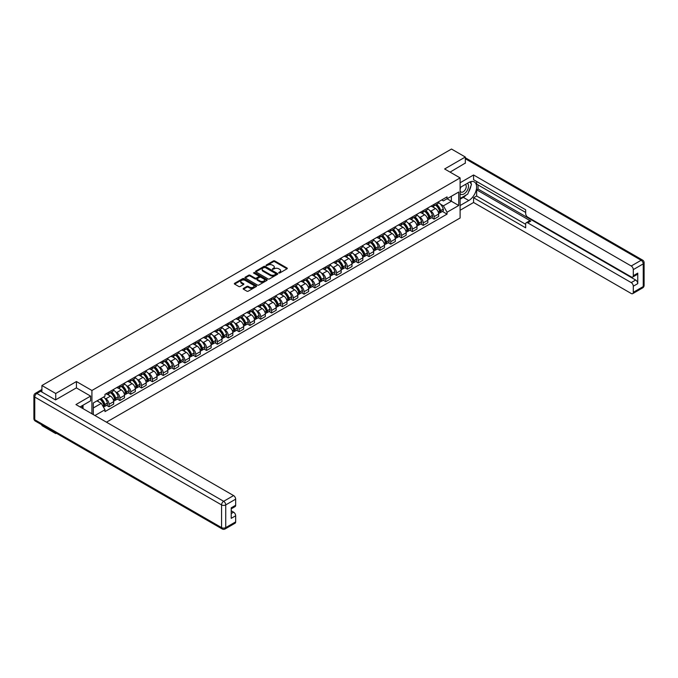 <?xml version="1.0" encoding="UTF-8"?>
<svg xmlns="http://www.w3.org/2000/svg" width="678" height="678" viewBox="0 0 678 678"><rect width="100%" height="100%" fill="white"/><g stroke="black" fill="none" stroke-linecap="round" stroke-linejoin="round"><path stroke-width="1.02" d="M278.811 272.988L279.768 272.988L287.006 268.802A0.966 0.559 0 0 0 287.006 268.013L274.734 260.928A0.966 0.559 0 0 0 273.378 260.928L266.132 265.115L266.132 265.666L268.022 265.123A3.085 1.78 0 0 1 272.387 265.123L273.412 265.717A3.085 1.78 0 0 1 274.31 266.971A3.085 1.78 0 0 1 273.412 268.234L272.471 269.327L274.361 268.785A3.085 1.78 0 0 1 278.726 268.785L279.751 269.378A3.085 1.78 0 0 1 280.65 270.632A3.085 1.78 0 0 1 279.751 271.895L278.811 272.988L278.811 272.437M243.453 288.404A0.966 0.559 0 0 0 243.453 289.192L246.894 291.176A0.966 0.559 0 0 0 248.258 291.176L256.301 286.531A0.966 0.559 0 0 0 256.301 285.743L244.029 278.658A0.966 0.559 0 0 0 242.665 278.658L234.622 283.302A0.966 0.559 0 0 0 234.622 284.09L238.783 286.489A0.966 0.559 0 0 0 240.148 286.489L243.588 284.506A0.966 0.559 0 0 0 243.588 283.718L241.529 282.531A2.576 1.492 0 0 1 240.766 281.472A2.576 1.492 0 0 1 242.36 280.099A2.576 1.492 0 0 1 245.173 280.421L253.25 285.082A2.576 1.492 0 0 1 254.004 286.141A2.576 1.492 0 0 1 252.411 287.514A2.576 1.492 0 0 1 249.606 287.192L248.258 286.413A0.966 0.559 0 0 0 246.894 286.413L243.453 288.404L243.453 289.192L246.894 287.218L246.894 286.413M91.92 390.486L76.428 381.545L55.732 393.494L41.917 385.519L451.497 149.041L465.32 157.025L444.624 168.975L460.108 177.907L91.92 390.486L91.92 413.783M268.09 278.938A0.966 0.559 0 0 0 269.454 278.938L277.497 274.293A0.966 0.559 0 0 0 277.497 273.505L265.225 266.42A0.966 0.559 0 0 0 263.869 266.42L255.826 271.064A0.966 0.559 0 0 0 255.826 271.853L268.09 278.938M253.742 273.132L254.428 273.226L254.428 272.42L266.903 279.624A0.966 0.559 0 0 1 266.903 280.412L258.852 285.057A0.966 0.559 0 0 1 257.496 285.057L245.224 277.972L248.665 275.997L248.665 275.2L245.224 277.183A0.966 0.559 0 0 0 245.224 277.972L245.224 277.183M248.665 275.997A0.966 0.559 0 0 1 250.029 275.997L250.029 275.2A0.966 0.559 0 0 0 248.665 275.2M250.029 275.2L255.004 278.073A0.966 0.559 0 0 0 256.369 278.073L258.649 276.751A0.966 0.559 0 0 0 258.649 275.963L253.47 272.971L254.428 272.42M55.732 432.861L55.732 433.589L41.917 425.606L41.917 424.886M106.463 422.182L460.108 218.002L460.108 177.907M55.732 433.589L56.367 433.225M55.732 393.494L55.732 399.791M41.917 385.519L41.917 392.054M39.053 391.189A1.966 1.136 -120 0 0 38.782 391.274A1.966 1.136 -120 0 0 38.57 391.46M465.32 163.313L465.32 157.025M434.073 204.375A4.517 2.61 60 0 1 433.132 206.4L437.717 203.756A4.517 2.61 -120 0 0 438.649 201.73M429.716 210.485L430.877 211.146A4.517 2.61 60 0 1 434.073 216.68L438.649 214.036A4.517 2.61 -120 0 0 435.462 208.502L432.174 206.612M438.649 214.036L438.649 216.485L434.073 219.13L431.581 217.689M433.132 206.4A4.517 2.61 60 0 1 430.911 206.197M434.073 216.68L434.073 219.13M423.233 210.629A4.517 2.61 60 0 1 422.301 212.655L426.886 210.011A4.517 2.61 -120 0 0 427.818 207.985M420.75 223.943L423.233 225.384L427.818 222.74L427.818 220.291A4.517 2.61 -120 0 0 424.623 214.757L421.343 212.867M422.301 212.655A4.517 2.61 60 0 1 420.08 212.451M418.885 216.74L420.038 217.401A4.517 2.61 60 0 1 423.233 222.935L423.233 225.384M412.402 216.884A4.517 2.61 60 0 1 411.47 218.909L416.055 216.265A4.517 2.61 -120 0 0 416.987 214.24M409.919 230.198L412.402 231.639L416.987 228.994L416.987 226.545A4.517 2.61 -120 0 0 413.792 221.011L410.512 219.121M411.47 218.909A4.517 2.61 60 0 1 409.241 218.706M408.054 222.994L409.207 223.655A4.517 2.61 60 0 1 412.402 229.189L412.402 231.639M401.571 223.138A4.517 2.61 60 0 1 400.63 225.164L405.215 222.52A4.517 2.61 -120 0 0 406.156 220.494M399.088 236.453L401.571 237.893L406.156 235.249L406.156 232.8A4.517 2.61 -120 0 0 402.961 227.266L399.681 225.376M400.63 225.164A4.517 2.61 60 0 1 398.41 224.96M397.223 229.249L398.376 229.91A4.517 2.61 60 0 1 401.571 235.444L401.571 237.893M390.74 229.393A4.517 2.61 60 0 1 389.799 231.418L394.384 228.774A4.517 2.61 -120 0 0 395.316 226.749M388.248 242.707L390.74 244.148L395.316 241.504L395.316 239.054A4.517 2.61 -120 0 0 392.121 233.52L388.841 231.63M389.799 231.418A4.517 2.61 60 0 1 387.579 231.215M386.384 235.503L387.545 236.164A4.517 2.61 60 0 1 390.74 241.699L390.74 244.148M379.9 235.647A4.517 2.61 60 0 1 378.968 237.673L383.553 235.029A4.517 2.61 -120 0 0 384.485 233.003M377.417 248.962L379.9 250.402L384.485 247.758L384.485 245.309A4.517 2.61 -120 0 0 381.29 239.775L378.01 237.885M378.968 237.673A4.517 2.61 60 0 1 376.739 237.47M375.553 241.758L376.705 242.419A4.517 2.61 60 0 1 379.9 247.953L379.9 250.402M369.069 241.902A4.517 2.61 60 0 1 368.137 243.927L372.714 241.283A4.517 2.61 -120 0 0 373.654 239.258M366.586 255.216L369.069 256.657L373.654 254.013L373.654 251.563A4.517 2.61 -120 0 0 370.459 246.029L367.179 244.139M368.137 243.927A4.517 2.61 60 0 1 365.908 243.724M364.722 248.012L365.874 248.673A4.517 2.61 60 0 1 369.069 254.208L369.069 256.657M358.238 248.156A4.517 2.61 60 0 1 357.298 250.182L361.882 247.538A4.517 2.61 -120 0 0 362.823 245.512M355.747 261.471L358.238 262.911L362.823 260.267L362.823 257.818A4.517 2.61 -120 0 0 359.628 252.284L356.348 250.394M357.298 250.182A4.517 2.61 60 0 1 355.077 249.979M353.882 254.267L355.043 254.928A4.517 2.61 60 0 1 358.238 260.462L358.238 262.911M347.399 254.411A4.517 2.61 60 0 1 346.466 256.437L351.051 253.792A4.517 2.61 -120 0 0 351.984 251.767M344.916 267.734L347.399 269.166L351.984 266.522L351.984 264.073A4.517 2.61 -120 0 0 348.789 258.538L345.509 256.648M346.466 256.437A4.517 2.61 60 0 1 344.246 256.233M343.051 260.522L344.212 261.183A4.517 2.61 60 0 1 347.399 266.717L347.399 269.166M336.568 260.666A4.517 2.61 60 0 1 335.635 262.691L340.22 260.047A4.517 2.61 -120 0 0 341.153 258.021M334.084 273.988L336.568 275.421L341.153 272.776L341.153 270.327A4.517 2.61 -120 0 0 337.958 264.793L334.678 262.903M335.635 262.691A4.517 2.61 60 0 1 333.406 262.488M332.22 266.776L333.373 267.437A4.517 2.61 60 0 1 336.568 272.971L336.568 275.421M325.737 266.92A4.517 2.61 60 0 1 324.804 268.946L329.381 266.301A4.517 2.61 -120 0 0 330.322 264.276M323.253 280.243L325.737 281.675L330.322 279.031L330.322 276.582A4.517 2.61 -120 0 0 327.127 271.047L323.847 269.158M324.804 268.946A4.517 2.61 60 0 1 322.575 268.742M321.389 273.031L322.542 273.692A4.517 2.61 60 0 1 325.737 279.226L325.737 281.675M314.906 273.175A4.517 2.61 60 0 1 313.965 275.2L318.55 272.556A4.517 2.61 -120 0 0 319.482 270.53M312.414 286.497L314.906 287.93L319.482 285.285L319.482 282.836A4.517 2.61 -120 0 0 316.295 277.302L313.007 275.412M313.965 275.2A4.517 2.61 60 0 1 311.744 274.997M310.549 279.285L311.711 279.946A4.517 2.61 60 0 1 314.906 285.48L314.906 287.93M304.066 279.429A4.517 2.61 60 0 1 303.134 281.455L307.719 278.811A4.517 2.61 -120 0 0 308.651 276.785M301.583 292.752L304.066 294.184L308.651 291.54L308.651 289.091A4.517 2.61 -120 0 0 305.456 283.557L302.176 281.667M303.134 281.455A4.517 2.61 60 0 1 300.913 281.251M299.718 285.54L300.871 286.201A4.517 2.61 60 0 1 304.066 291.735L304.066 294.184M293.235 285.684A4.517 2.61 60 0 1 292.303 287.709L296.888 285.065A4.517 2.61 -120 0 0 297.82 283.04M290.752 299.006L293.235 300.439L297.82 297.795L297.82 295.345A4.517 2.61 -120 0 0 294.625 289.811L291.345 287.921M292.303 287.709A4.517 2.61 60 0 1 290.074 287.506M288.887 291.794L290.04 292.455A4.517 2.61 60 0 1 293.235 297.989L293.235 300.439M282.404 291.938A4.517 2.61 60 0 1 281.463 293.964L286.048 291.32A4.517 2.61 -120 0 0 286.989 289.294M279.921 305.261L282.404 306.693L286.989 304.049L286.989 301.6A4.517 2.61 -120 0 0 283.794 296.066L280.514 294.176M281.463 293.964A4.517 2.61 60 0 1 279.243 293.76M278.056 298.049L279.209 298.71A4.517 2.61 60 0 1 282.404 304.244L282.404 306.693M271.573 298.193A4.517 2.61 60 0 1 270.632 300.218L275.217 297.574A4.517 2.61 -120 0 0 276.149 295.549M269.081 311.516L271.573 312.948L276.149 310.304L276.149 307.854A4.517 2.61 -120 0 0 272.954 302.32L269.675 300.43M270.632 300.218A4.517 2.61 60 0 1 268.412 300.015M267.217 304.303L268.378 304.964A4.517 2.61 60 0 1 271.573 310.499L271.573 312.948M260.733 304.447A4.517 2.61 60 0 1 259.801 306.473L264.386 303.829A4.517 2.61 -120 0 0 265.318 301.803M258.25 317.77L260.733 319.202L265.318 316.558L265.318 314.109A4.517 2.61 -120 0 0 262.123 308.575L258.843 306.685M259.801 306.473A4.517 2.61 60 0 1 257.572 306.27M256.386 310.558L257.538 311.219A4.517 2.61 60 0 1 260.733 316.753L260.733 319.202M249.902 310.702A4.517 2.61 60 0 1 248.97 312.728L253.547 310.083A4.517 2.61 -120 0 0 254.487 308.058M247.419 324.025L249.902 325.457L254.487 322.813L254.487 320.363A4.517 2.61 -120 0 0 251.292 314.829L248.012 312.939M248.97 312.728A4.517 2.61 60 0 1 246.741 312.524M245.555 316.812L246.707 317.474A4.517 2.61 60 0 1 249.902 323.008L249.902 325.457M239.071 316.957A4.517 2.61 60 0 1 238.131 318.982L242.716 316.338A4.517 2.61 -120 0 0 243.656 314.312M236.58 330.279L239.071 331.712L243.656 329.067L243.656 326.618A4.517 2.61 -120 0 0 240.461 321.084L237.181 319.194M238.131 318.982A4.517 2.61 60 0 1 235.91 318.779M234.715 323.067L235.876 323.728A4.517 2.61 60 0 1 239.071 329.262L239.071 331.712M228.232 323.211A4.517 2.61 60 0 1 227.299 325.237L231.884 322.592A4.517 2.61 -120 0 0 232.817 320.567M225.749 336.534L228.232 337.966L232.817 335.322L232.817 332.873A4.517 2.61 -120 0 0 229.622 327.338L226.342 325.448M227.299 325.237A4.517 2.61 60 0 1 225.079 325.033M223.884 329.322L225.045 329.983A4.517 2.61 60 0 1 228.232 335.517L228.232 337.966M217.401 329.466A4.517 2.61 60 0 1 216.468 331.491L221.053 328.847A4.517 2.61 -120 0 0 221.986 326.821M214.918 342.788L217.401 344.221L221.986 341.576L221.986 339.127A4.517 2.61 -120 0 0 218.791 333.593L215.511 331.703M216.468 331.491A4.517 2.61 60 0 1 214.24 331.288M213.053 335.576L214.206 336.237A4.517 2.61 60 0 1 217.401 341.771L217.401 344.221M206.57 335.72A4.517 2.61 60 0 1 205.637 337.746L210.214 335.101A4.517 2.61 -120 0 0 211.155 333.076M204.086 349.043L206.57 350.475L211.155 347.831L211.155 345.382A4.517 2.61 -120 0 0 207.96 339.848L204.68 337.958M205.637 337.746A4.517 2.61 60 0 1 203.408 337.542M202.222 341.831L203.375 342.492A4.517 2.61 60 0 1 206.57 348.026L206.57 350.475M195.739 341.975A4.517 2.61 60 0 1 194.798 344L199.383 341.356A4.517 2.61 -120 0 0 200.315 339.331M193.247 355.297L195.739 356.73L200.315 354.086L200.315 351.636A4.517 2.61 -120 0 0 197.129 346.102L193.84 344.212M194.798 344A4.517 2.61 60 0 1 192.577 343.797M191.382 348.085L192.544 348.746A4.517 2.61 60 0 1 195.739 354.28L195.739 356.73M184.899 348.229A4.517 2.61 60 0 1 183.967 350.255L188.552 347.611A4.517 2.61 -120 0 0 189.484 345.585M182.416 361.552L184.899 362.984L189.484 360.34L189.484 357.891A4.517 2.61 -120 0 0 186.289 352.357L183.009 350.467M183.967 350.255A4.517 2.61 60 0 1 181.746 350.051M180.551 354.34L181.704 355.001A4.517 2.61 60 0 1 184.899 360.535L184.899 362.984M174.068 354.484A4.517 2.61 60 0 1 173.136 356.509L177.721 353.865A4.517 2.61 -120 0 0 178.653 351.84M171.585 367.807L174.068 369.239L178.653 366.595L178.653 364.145A4.517 2.61 -120 0 0 175.458 358.611L172.178 356.721M173.136 356.509A4.517 2.61 60 0 1 170.907 356.306M169.72 360.594L170.873 361.255A4.517 2.61 60 0 1 174.068 366.79L174.068 369.239M163.237 360.738A4.517 2.61 60 0 1 162.296 362.764L166.881 360.12A4.517 2.61 -120 0 0 167.822 358.094M160.754 374.061L163.237 375.493L167.822 372.849L167.822 370.4A4.517 2.61 -120 0 0 164.627 364.866L161.347 362.976M162.296 362.764A4.517 2.61 60 0 1 160.076 362.561M158.889 366.849L160.042 367.51A4.517 2.61 60 0 1 163.237 373.044L163.237 375.493M152.406 366.993A4.517 2.61 60 0 1 151.465 369.018L156.05 366.374A4.517 2.61 -120 0 0 156.982 364.349M149.914 380.316L152.406 381.748L156.982 379.104L156.982 376.654A4.517 2.61 -120 0 0 153.787 371.12L150.508 369.23M151.465 369.018A4.517 2.61 60 0 1 149.245 368.815M148.05 373.103L149.211 373.764A4.517 2.61 60 0 1 152.406 379.299L152.406 381.748M141.566 373.247A4.517 2.61 60 0 1 140.634 375.273L145.219 372.629A4.517 2.61 -120 0 0 146.151 370.603M139.083 386.57L141.566 388.002L146.151 385.358L146.151 382.909A4.517 2.61 -120 0 0 142.956 377.375L139.676 375.485M140.634 375.273A4.517 2.61 60 0 1 138.405 375.07M137.219 379.358L138.371 380.019A4.517 2.61 60 0 1 141.566 385.553L141.566 388.002M130.735 379.502A4.517 2.61 60 0 1 129.803 381.528L134.38 378.883A4.517 2.61 -120 0 0 135.32 376.858M128.252 392.825L130.735 394.257L135.32 391.613L135.32 389.164A4.517 2.61 -120 0 0 132.125 383.629L128.845 381.739M129.803 381.528A4.517 2.61 60 0 1 127.574 381.324M126.388 385.613L127.54 386.274A4.517 2.61 60 0 1 130.735 391.808L130.735 394.257M119.904 385.757A4.517 2.61 60 0 1 118.964 387.782L123.549 385.138A4.517 2.61 -120 0 0 124.489 383.112M117.413 399.079L119.904 400.512L124.489 397.867L124.489 395.418A4.517 2.61 -120 0 0 121.294 389.884L118.014 387.994M118.964 387.782A4.517 2.61 60 0 1 116.743 387.579M115.548 391.867L116.709 392.528A4.517 2.61 60 0 1 119.904 398.062L119.904 400.512M109.065 392.011A4.517 2.61 60 0 1 108.133 394.037L112.718 391.392A4.517 2.61 -120 0 0 113.65 389.367M106.582 405.334L109.065 406.766L113.65 404.122L113.65 401.673A4.517 2.61 -120 0 0 110.455 396.138L107.175 394.249M108.133 394.037A4.517 2.61 60 0 1 105.912 393.833M104.717 398.122L105.878 398.783A4.517 2.61 60 0 1 109.065 404.317L109.065 406.766M441.742 199.942L443.378 200.883L458.726 192.027L451.362 196.273L451.362 201.247L443.378 205.858L440.556 204.231M93.301 414.58L93.301 402.995L104.971 396.257L104.971 394.376L447.056 196.874L447.056 198.764L458.726 205.493L447.056 212.231L443.378 205.858M458.726 192.027L458.726 205.493M93.301 407.97L101.293 403.359L104.971 409.732L104.971 411.614L447.056 214.112L447.056 212.231M104.971 409.732L94.937 415.529M76.428 381.545L76.428 387.918M101.293 403.359L96.988 400.868M442.42 211.434L447.056 214.112M279.082 273.081L279.751 272.692A3.085 1.78 0 0 0 280.65 271.437L280.65 270.632M274.31 266.971L274.31 267.776A3.085 1.78 0 0 1 273.412 269.03L272.742 269.42M286.997 268.81L274.734 261.733A0.966 0.559 0 0 0 273.378 261.733L266.403 265.759M277.488 274.302L265.225 267.225A0.966 0.559 0 0 0 263.869 267.225L255.835 271.861M275.793 274.175L275.793 273.624L265.022 267.403L263.081 267.979A3.085 1.78 0 0 0 262.183 269.234A3.085 1.78 0 0 0 263.081 270.497L270.446 274.743A3.085 1.78 0 0 0 274.81 274.743L275.793 274.175L275.793 274.98L275.988 273.904M262.183 269.234L262.183 270.039A3.085 1.78 0 0 0 263.081 271.293L263.081 270.497M275.793 274.98L274.81 275.548A3.085 1.78 0 0 1 270.446 275.548L263.081 271.293M250.029 275.997L255.004 278.87A0.966 0.559 0 0 0 256.369 278.87L258.649 277.556A0.966 0.559 0 0 0 258.937 277.158L258.937 276.361M254.428 273.226L266.886 280.421M260.166 281.056A2.576 1.492 0 0 0 262.979 281.378A2.576 1.492 0 0 0 264.573 279.997A2.576 1.492 0 0 0 263.818 278.946L260.971 277.302A0.966 0.559 0 0 0 259.606 277.302L257.318 278.624A0.966 0.559 0 0 0 257.318 279.412L260.166 281.056L260.166 281.853A2.576 1.492 0 0 0 262.979 282.175A2.576 1.492 0 0 0 264.573 280.802L264.573 279.997M257.038 279.014L257.038 279.819A0.966 0.559 0 0 0 257.318 280.209L257.318 279.412M260.166 281.853L257.318 280.209M254.004 286.141L254.004 286.938A2.576 1.492 0 0 1 252.411 288.32A2.576 1.492 0 0 1 249.606 287.997L248.258 287.218A0.966 0.559 0 0 0 246.894 287.218M240.766 281.472L240.766 282.277A2.576 1.492 0 0 0 241.529 283.328L241.529 282.531M243.588 283.718L243.588 284.506L241.529 283.328M256.301 285.743L256.301 286.531L244.029 279.463A0.966 0.559 0 0 0 242.665 279.463L234.639 284.099L234.622 283.302M435.776 204.875A6.187 3.568 60 0 1 435.81 204.892A6.187 3.568 60 0 1 439.878 210.443L439.912 210.578A1.203 0.695 60 0 1 439.725 211.519A1.203 0.695 60 0 1 439.7 211.536M435.505 205.036A7.466 4.305 60 0 1 439.607 211.189L439.641 211.316A2.483 1.432 60 0 1 439.251 213.265L438.632 213.621M439.675 212.722A2.483 1.432 -120 0 0 440.361 212.629A2.483 1.432 -120 0 0 440.751 210.68L440.717 210.553A7.466 4.305 -120 0 0 436.615 204.392M438.556 202.519A7.466 4.305 60 0 1 443.251 209.087L443.285 209.214A2.483 1.432 60 0 1 442.895 211.163L440.361 212.629M432.962 206.485A7.466 4.305 60 0 1 434.513 207.96M438.149 207.968L439.098 208.519M460.108 187.492L468.795 182.484A11.051 6.382 120 0 1 474.32 181.933A11.051 6.382 120 0 1 476.007 190.789A11.051 6.382 120 0 1 468.795 200.527L460.108 205.536M460.108 210.265L473.583 202.493L473.583 197.756L525.67 227.825L525.67 224.062A2.949 1.703 -120 0 1 526.281 222.715A2.949 1.703 -120 0 1 527.747 222.859L631.226 282.599L635.667 280.031A2.949 1.703 60 0 1 637.752 283.641L637.752 273.132A2.949 1.703 60 0 1 637.142 274.48L632.693 277.048A2.949 1.703 -120 0 0 633.303 275.7L633.303 269.607A2.949 1.703 -120 0 0 631.226 265.996L641.151 260.267L465.32 158.745M478.032 184.924L478.032 189.018L476.642 189.823L476.642 195.993L473.583 197.756M476.642 181.484L476.642 184.128L525.67 212.434M632.693 277.048A2.949 1.703 -120 0 1 631.226 276.904L527.747 217.163A2.949 1.703 -120 0 1 525.67 213.553L525.67 209.782L473.583 179.712L473.583 174.983L631.226 265.996M460.108 182.763L473.583 174.983M473.583 202.493L631.226 293.498A2.949 1.703 -120 0 0 632.693 293.65A2.949 1.703 -120 0 0 633.303 292.294L633.303 286.201A2.949 1.703 -120 0 0 631.226 282.599M465.32 163.076L450.073 172.119M476.642 189.823L530.806 221.096L527.747 222.859M478.032 189.018L635.667 280.031M476.642 195.993L525.67 224.299M526.281 222.715L529.332 220.943A2.949 1.703 60 0 1 530.806 221.096M460.108 199.205L463.303 197.357A11.051 6.382 120 0 0 466.371 194.866M468.557 191.976A11.051 6.382 120 0 0 470.939 185.848M471.117 183.865A11.051 6.382 120 0 0 470.846 181.611M40.595 391.291L36.849 393.452A2.949 1.703 -120 0 0 35.375 393.308L39.121 391.147A2.949 1.703 60 0 1 40.595 391.291L55.528 399.91L76.36 387.884L90.598 396.096L90.598 400.834L80.733 406.529A11.051 6.382 120 0 0 80.072 406.944M90.598 396.096L75.944 404.563L233.579 495.576A2.949 1.703 60 0 1 235.664 499.178L235.664 505.271A2.949 1.703 60 0 1 235.054 506.627L231.223 508.839M83.03 407.859L83.03 405.198M231.223 513.534L233.579 512.17A2.949 1.703 60 0 1 235.664 515.78L235.664 521.874A2.949 1.703 60 0 1 235.054 523.221L225.121 528.959A2.949 1.703 -120 0 0 225.732 527.611L235.664 521.874M235.664 505.271L231.223 507.839L231.223 518.348L235.664 515.78M233.579 512.17L231.223 510.805M460.108 193.628A6.382 3.687 120 0 0 465.184 193.077A6.382 3.687 120 0 0 468.515 186.128A6.382 3.687 120 0 0 467.354 183.314M460.65 187.187A6.382 3.687 120 0 0 460.108 188.34M460.108 190.467A4.373 2.526 120 0 0 460.989 192.043A4.373 2.526 120 0 0 464.362 190.874A4.373 2.526 120 0 0 466.269 186.475A4.373 2.526 120 0 0 465.362 184.475A4.373 2.526 120 0 0 465.354 184.467M461.006 186.975A4.373 2.526 120 0 0 460.108 189.594M469.795 181.984L471.498 184.408L467.752 194.069L460.252 198.4M81.699 405.969L83.301 408.809M424.945 211.129A6.187 3.568 60 0 1 424.97 211.146A6.187 3.568 60 0 1 429.047 216.697L429.081 216.833A1.203 0.695 60 0 1 428.886 217.774A1.203 0.695 60 0 1 428.86 217.791M424.674 211.29A7.466 4.305 60 0 1 428.776 217.443L428.81 217.57A2.483 1.432 60 0 1 428.42 219.519L427.801 219.875M428.843 218.977A2.483 1.432 -120 0 0 429.53 218.884A2.483 1.432 -120 0 0 429.92 216.935L429.886 216.807A7.466 4.305 -120 0 0 425.784 210.646M427.725 208.773A7.466 4.305 60 0 1 432.42 215.341L432.454 215.468A2.483 1.432 60 0 1 432.064 217.418L429.53 218.884M422.123 212.739A7.466 4.305 60 0 1 423.682 214.214M427.31 214.223L428.267 214.773M414.105 217.384A6.187 3.568 60 0 1 414.139 217.401A6.187 3.568 60 0 1 418.207 222.952L418.25 223.087A1.203 0.695 60 0 1 418.055 224.028A1.203 0.695 60 0 1 418.029 224.045M413.834 217.545A7.466 4.305 60 0 1 417.936 223.698L417.979 223.825A2.483 1.432 60 0 1 417.58 225.774L416.97 226.13M418.004 225.232A2.483 1.432 -120 0 0 418.699 225.138A2.483 1.432 -120 0 0 419.089 223.189L419.046 223.062A7.466 4.305 -120 0 0 414.944 216.901M416.894 215.028A7.466 4.305 60 0 1 421.589 221.596L421.623 221.723A2.483 1.432 60 0 1 421.233 223.672L418.699 225.138M411.292 218.994A7.466 4.305 60 0 1 412.851 220.469M416.478 220.477L417.428 221.028M403.274 223.638A6.187 3.568 60 0 1 403.308 223.655A6.187 3.568 60 0 1 407.376 229.206L407.41 229.342A1.203 0.695 60 0 1 407.224 230.283A1.203 0.695 60 0 1 407.198 230.3M403.003 223.799A7.466 4.305 60 0 1 407.105 229.952L407.139 230.079A2.483 1.432 60 0 1 406.749 232.029L406.13 232.385M407.173 231.486A2.483 1.432 -120 0 0 407.859 231.393A2.483 1.432 -120 0 0 408.249 229.444L408.215 229.317A7.466 4.305 -120 0 0 404.113 223.155M406.063 221.282A7.466 4.305 60 0 1 410.749 227.85L410.792 227.978A2.483 1.432 60 0 1 410.393 229.927L407.859 231.393M400.461 225.249A7.466 4.305 60 0 1 402.02 226.723M405.647 226.732L406.597 227.283M392.443 229.893A6.187 3.568 60 0 1 392.469 229.91A6.187 3.568 60 0 1 396.545 235.461L396.579 235.597A1.203 0.695 60 0 1 396.393 236.537A1.203 0.695 60 0 1 396.359 236.554M392.172 230.054A7.466 4.305 60 0 1 396.274 236.207L396.308 236.334A2.483 1.432 60 0 1 395.918 238.283L395.299 238.639M396.342 237.741A2.483 1.432 -120 0 0 397.028 237.647A2.483 1.432 -120 0 0 397.418 235.698L397.384 235.571A7.466 4.305 -120 0 0 393.282 229.41M395.223 227.537A7.466 4.305 60 0 1 399.918 234.105L399.952 234.232A2.483 1.432 60 0 1 399.562 236.181L397.028 237.647M389.621 231.503A7.466 4.305 60 0 1 391.181 232.978M394.816 232.986L395.766 233.537M381.604 236.147A6.187 3.568 60 0 1 381.638 236.164A6.187 3.568 60 0 1 385.714 241.715L385.748 241.851A1.203 0.695 60 0 1 385.553 242.792A1.203 0.695 60 0 1 385.528 242.809M381.341 236.308A7.466 4.305 60 0 1 385.443 242.461L385.477 242.588A2.483 1.432 60 0 1 385.087 244.538L384.468 244.894M385.511 243.995A2.483 1.432 -120 0 0 386.197 243.902A2.483 1.432 -120 0 0 386.587 241.953L386.553 241.826A7.466 4.305 -120 0 0 382.451 235.664M384.392 233.791A7.466 4.305 60 0 1 389.087 240.359L389.121 240.487A2.483 1.432 60 0 1 388.731 242.436L386.197 243.902M378.79 237.758A7.466 4.305 60 0 1 380.35 239.232M383.977 239.241L384.935 239.792M370.773 242.402A6.187 3.568 60 0 1 370.807 242.419A6.187 3.568 60 0 1 374.875 247.97L374.917 248.106A1.203 0.695 60 0 1 374.722 249.046A1.203 0.695 60 0 1 374.697 249.063M370.502 242.563A7.466 4.305 60 0 1 374.603 248.716L374.646 248.843A2.483 1.432 60 0 1 374.248 250.792L373.637 251.148M374.671 250.25A2.483 1.432 -120 0 0 375.358 250.157A2.483 1.432 -120 0 0 375.756 248.207L375.714 248.08A7.466 4.305 -120 0 0 371.612 241.919M373.561 240.046A7.466 4.305 60 0 1 378.248 246.614L378.29 246.741A2.483 1.432 60 0 1 377.9 248.69L375.358 250.157M367.959 244.012A7.466 4.305 60 0 1 369.518 245.487M373.146 245.495L374.095 246.046M359.942 248.656A6.187 3.568 60 0 1 359.976 248.673A6.187 3.568 60 0 1 364.044 254.225L364.078 254.36A1.203 0.695 60 0 1 363.891 255.301A1.203 0.695 60 0 1 363.866 255.318M359.671 248.818A7.466 4.305 60 0 1 363.772 254.97L363.806 255.097A2.483 1.432 60 0 1 363.416 257.047L362.798 257.403M363.84 256.504A2.483 1.432 -120 0 0 364.527 256.411A2.483 1.432 -120 0 0 364.917 254.462L364.883 254.335A7.466 4.305 -120 0 0 360.781 248.173M362.722 246.3A7.466 4.305 60 0 1 367.417 252.869L367.451 252.996A2.483 1.432 60 0 1 367.061 254.945L364.527 256.411M357.128 250.267A7.466 4.305 60 0 1 358.687 251.741M362.315 251.75L363.264 252.301M349.111 254.911A6.187 3.568 60 0 1 349.136 254.928A6.187 3.568 60 0 1 353.213 260.479L353.246 260.615A1.203 0.695 60 0 1 353.06 261.555A1.203 0.695 60 0 1 353.026 261.572M348.839 255.072A7.466 4.305 60 0 1 352.941 261.225L352.975 261.361A2.483 1.432 60 0 1 352.585 263.301L351.967 263.657M353.009 262.759A2.483 1.432 -120 0 0 353.696 262.666A2.483 1.432 -120 0 0 354.086 260.716L354.052 260.589A7.466 4.305 -120 0 0 349.95 254.428M351.89 252.555A7.466 4.305 60 0 1 356.586 259.123L356.62 259.25A2.483 1.432 60 0 1 356.23 261.2L353.696 262.666M346.289 256.521A7.466 4.305 60 0 1 347.848 257.996M351.475 258.004L352.433 258.555M338.271 261.166A6.187 3.568 60 0 1 338.305 261.183A6.187 3.568 60 0 1 342.373 266.734L342.415 266.869A1.203 0.695 60 0 1 342.221 267.81A1.203 0.695 60 0 1 342.195 267.827M338 261.327A7.466 4.305 60 0 1 342.102 267.479L342.144 267.615A2.483 1.432 60 0 1 341.754 269.556L341.136 269.912M342.178 269.013A2.483 1.432 -120 0 0 342.865 268.92A2.483 1.432 -120 0 0 343.254 266.971L343.221 266.844A7.466 4.305 -120 0 0 339.119 260.683M341.059 258.81A7.466 4.305 60 0 1 345.755 265.378L345.788 265.505A2.483 1.432 60 0 1 345.399 267.454L342.865 268.92M335.457 262.776A7.466 4.305 60 0 1 337.017 264.251M340.644 264.259L341.593 264.81M327.44 267.42A6.187 3.568 60 0 1 327.474 267.437A6.187 3.568 60 0 1 331.542 272.997L331.576 273.124A1.203 0.695 60 0 1 331.389 274.065A1.203 0.695 60 0 1 331.364 274.082M327.169 267.581A7.466 4.305 60 0 1 331.271 273.734L331.305 273.87A2.483 1.432 60 0 1 330.915 275.81L330.296 276.166M331.339 275.268A2.483 1.432 -120 0 0 332.025 275.175A2.483 1.432 -120 0 0 332.423 273.226L332.381 273.098A7.466 4.305 -120 0 0 328.279 266.937M330.228 265.064A7.466 4.305 60 0 1 334.915 271.632L334.957 271.759A2.483 1.432 60 0 1 334.559 273.709L332.025 275.175M324.626 269.03A7.466 4.305 60 0 1 326.186 270.505M329.813 270.514L330.762 271.064M316.609 273.675A6.187 3.568 60 0 1 316.643 273.692A6.187 3.568 60 0 1 320.711 279.251L320.745 279.378A1.203 0.695 60 0 1 320.558 280.319A1.203 0.695 60 0 1 320.533 280.336M316.338 273.836A7.466 4.305 60 0 1 320.44 279.989L320.474 280.124A2.483 1.432 60 0 1 320.084 282.065L319.465 282.421M320.508 281.523A2.483 1.432 -120 0 0 321.194 281.429A2.483 1.432 -120 0 0 321.584 279.48L321.55 279.353A7.466 4.305 -120 0 0 317.448 273.192M319.389 271.319A7.466 4.305 60 0 1 324.084 277.887L324.118 278.014A2.483 1.432 60 0 1 323.728 279.963L321.194 281.429M313.795 275.285A7.466 4.305 60 0 1 315.346 276.76M318.982 276.768L319.931 277.319M305.778 279.929A6.187 3.568 60 0 1 305.803 279.946A6.187 3.568 60 0 1 309.88 285.506L309.914 285.633A1.203 0.695 60 0 1 309.719 286.574A1.203 0.695 60 0 1 309.693 286.591M305.507 280.09A7.466 4.305 60 0 1 309.609 286.243L309.643 286.379A2.483 1.432 60 0 1 309.253 288.32L308.634 288.675M309.676 287.777A2.483 1.432 -120 0 0 310.363 287.684A2.483 1.432 -120 0 0 310.753 285.735L310.719 285.608A7.466 4.305 -120 0 0 306.617 279.446M308.558 277.573A7.466 4.305 60 0 1 313.253 284.141L313.287 284.268A2.483 1.432 60 0 1 312.897 286.218L310.363 287.684M302.956 281.539A7.466 4.305 60 0 1 304.515 283.014M308.143 283.023L309.1 283.574M294.938 286.184A6.187 3.568 60 0 1 294.972 286.201A6.187 3.568 60 0 1 299.04 291.76L299.083 291.887A1.203 0.695 60 0 1 298.888 292.828A1.203 0.695 60 0 1 298.862 292.845M294.667 286.345A7.466 4.305 60 0 1 298.769 292.498L298.812 292.633A2.483 1.432 60 0 1 298.413 294.574L297.803 294.93M298.837 294.032A2.483 1.432 -120 0 0 299.532 293.938A2.483 1.432 -120 0 0 299.922 291.989L299.879 291.862A7.466 4.305 -120 0 0 295.778 285.701M297.727 283.828A7.466 4.305 60 0 1 302.422 290.396L302.456 290.523A2.483 1.432 60 0 1 302.066 292.472L299.532 293.938M292.125 287.794A7.466 4.305 60 0 1 293.684 289.269M297.311 289.277L298.261 289.828M284.107 292.438A6.187 3.568 60 0 1 284.141 292.455A6.187 3.568 60 0 1 288.209 298.015L288.243 298.142A1.203 0.695 60 0 1 288.057 299.083A1.203 0.695 60 0 1 288.031 299.1M283.836 292.599A7.466 4.305 60 0 1 287.938 298.752L287.972 298.888A2.483 1.432 60 0 1 287.582 300.829L286.964 301.185M288.006 300.286A2.483 1.432 -120 0 0 288.692 300.193A2.483 1.432 -120 0 0 289.082 298.244L289.048 298.117A7.466 4.305 -120 0 0 284.946 291.955M286.896 290.082A7.466 4.305 60 0 1 291.582 296.65L291.625 296.778A2.483 1.432 60 0 1 291.226 298.727L288.692 300.193M281.294 294.049A7.466 4.305 60 0 1 282.853 295.523M286.48 295.532L287.43 296.083M273.276 298.693A6.187 3.568 60 0 1 273.302 298.71A6.187 3.568 60 0 1 277.378 304.269L277.412 304.397A1.203 0.695 60 0 1 277.226 305.337A1.203 0.695 60 0 1 277.192 305.354M273.005 298.854A7.466 4.305 60 0 1 277.107 305.007L277.141 305.142A2.483 1.432 60 0 1 276.751 307.083L276.132 307.439M277.175 306.541A2.483 1.432 -120 0 0 277.861 306.448A2.483 1.432 -120 0 0 278.251 304.498L278.217 304.371A7.466 4.305 -120 0 0 274.115 298.21M276.056 296.337A7.466 4.305 60 0 1 280.751 302.905L280.785 303.032A2.483 1.432 60 0 1 280.395 304.981L277.861 306.448M270.454 300.303A7.466 4.305 60 0 1 272.014 301.778M275.649 301.786L276.599 302.337M262.437 304.947A6.187 3.568 60 0 1 262.471 304.964A6.187 3.568 60 0 1 266.547 310.524L266.581 310.651A1.203 0.695 60 0 1 266.386 311.592A1.203 0.695 60 0 1 266.361 311.609M262.174 305.108A7.466 4.305 60 0 1 266.276 311.261L266.31 311.397A2.483 1.432 60 0 1 265.92 313.338L265.301 313.694M266.344 312.795A2.483 1.432 -120 0 0 267.03 312.702A2.483 1.432 -120 0 0 267.42 310.753L267.386 310.626A7.466 4.305 -120 0 0 263.284 304.464M265.225 302.591A7.466 4.305 60 0 1 269.92 309.16L269.954 309.287A2.483 1.432 60 0 1 269.564 311.236L267.03 312.702M259.623 306.558A7.466 4.305 60 0 1 261.183 308.032M264.81 308.041L265.768 308.592M251.606 311.202A6.187 3.568 60 0 1 251.64 311.219A6.187 3.568 60 0 1 255.708 316.779L255.75 316.906A1.203 0.695 60 0 1 255.555 317.846A1.203 0.695 60 0 1 255.53 317.863M251.335 311.363A7.466 4.305 60 0 1 255.436 317.516L255.479 317.651A2.483 1.432 60 0 1 255.081 319.592L254.47 319.948M255.504 319.05A2.483 1.432 -120 0 0 256.191 318.957A2.483 1.432 -120 0 0 256.589 317.007L256.547 316.88A7.466 4.305 -120 0 0 252.445 310.719M254.394 308.846A7.466 4.305 60 0 1 259.081 315.414L259.123 315.541A2.483 1.432 60 0 1 258.733 317.49L256.191 318.957M248.792 312.812A7.466 4.305 60 0 1 250.351 314.287M253.979 314.295L254.928 314.846M240.775 317.457A6.187 3.568 60 0 1 240.809 317.474A6.187 3.568 60 0 1 244.877 323.033L244.911 323.16A1.203 0.695 60 0 1 244.724 324.101A1.203 0.695 60 0 1 244.699 324.118M240.504 317.618A7.466 4.305 60 0 1 244.605 323.77L244.639 323.906A2.483 1.432 60 0 1 244.25 325.847L243.631 326.203M244.673 325.304A2.483 1.432 -120 0 0 245.36 325.211A2.483 1.432 -120 0 0 245.75 323.262L245.716 323.135A7.466 4.305 -120 0 0 241.614 316.973M243.555 315.101A7.466 4.305 60 0 1 248.25 321.669L248.284 321.796A2.483 1.432 60 0 1 247.894 323.745L245.36 325.211M237.961 319.067A7.466 4.305 60 0 1 239.52 320.541M243.148 320.55L244.097 321.101M229.944 323.711A6.187 3.568 60 0 1 229.969 323.728A6.187 3.568 60 0 1 234.046 329.288L234.079 329.415A1.203 0.695 60 0 1 233.893 330.356A1.203 0.695 60 0 1 233.859 330.372M229.673 323.872A7.466 4.305 60 0 1 233.774 330.025L233.808 330.161A2.483 1.432 60 0 1 233.418 332.101L232.8 332.457M233.842 331.559A2.483 1.432 -120 0 0 234.529 331.466A2.483 1.432 -120 0 0 234.919 329.516L234.885 329.389A7.466 4.305 -120 0 0 230.783 323.228M232.724 321.355A7.466 4.305 60 0 1 237.419 327.923L237.453 328.05A2.483 1.432 60 0 1 237.063 330L234.529 331.466M227.122 325.321A7.466 4.305 60 0 1 228.681 326.796M232.308 326.804L233.266 327.355M219.104 329.966A6.187 3.568 60 0 1 219.138 329.983A6.187 3.568 60 0 1 223.206 335.542L223.248 335.669A1.203 0.695 60 0 1 223.054 336.61A1.203 0.695 60 0 1 223.028 336.627M218.833 330.127A7.466 4.305 60 0 1 222.935 336.28L222.977 336.415A2.483 1.432 60 0 1 222.587 338.356L221.969 338.712M223.011 337.814A2.483 1.432 -120 0 0 223.698 337.72A2.483 1.432 -120 0 0 224.087 335.771L224.054 335.644A7.466 4.305 -120 0 0 219.952 329.483M221.892 327.61A7.466 4.305 60 0 1 226.588 334.178L226.621 334.305A2.483 1.432 60 0 1 226.232 336.254L223.698 337.72M216.29 331.576A7.466 4.305 60 0 1 217.85 333.051M221.477 333.059L222.426 333.61M208.273 336.22A6.187 3.568 60 0 1 208.307 336.237A6.187 3.568 60 0 1 212.375 341.797L212.409 341.924A1.203 0.695 60 0 1 212.222 342.865A1.203 0.695 60 0 1 212.197 342.882M208.002 336.381A7.466 4.305 60 0 1 212.104 342.534L212.138 342.67A2.483 1.432 60 0 1 211.748 344.61L211.129 344.966M212.172 344.068A2.483 1.432 -120 0 0 212.858 343.975A2.483 1.432 -120 0 0 213.256 342.026L213.214 341.898A7.466 4.305 -120 0 0 209.112 335.737M211.061 333.864A7.466 4.305 60 0 1 215.748 340.432L215.79 340.559A2.483 1.432 60 0 1 215.392 342.509L212.858 343.975M205.459 337.83A7.466 4.305 60 0 1 207.019 339.305M210.646 339.314L211.595 339.864M197.442 342.475A6.187 3.568 60 0 1 197.476 342.492A6.187 3.568 60 0 1 201.544 348.051L201.578 348.178A1.203 0.695 60 0 1 201.391 349.119A1.203 0.695 60 0 1 201.366 349.136M197.171 342.636A7.466 4.305 60 0 1 201.273 348.789L201.307 348.924A2.483 1.432 60 0 1 200.917 350.865L200.298 351.221M201.341 350.323A2.483 1.432 -120 0 0 202.027 350.229A2.483 1.432 -120 0 0 202.417 348.28L202.383 348.153A7.466 4.305 -120 0 0 198.281 341.992M200.222 340.119A7.466 4.305 60 0 1 204.917 346.687L204.951 346.814A2.483 1.432 60 0 1 204.561 348.763L202.027 350.229M194.628 344.085A7.466 4.305 60 0 1 196.179 345.56M199.815 345.568L200.764 346.119M186.611 348.729A6.187 3.568 60 0 1 186.636 348.746A6.187 3.568 60 0 1 190.713 354.306L190.747 354.433A1.203 0.695 60 0 1 190.552 355.374A1.203 0.695 60 0 1 190.526 355.391M186.34 348.89A7.466 4.305 60 0 1 190.442 355.043L190.476 355.179A2.483 1.432 60 0 1 190.086 357.12L189.467 357.476M190.51 356.577A2.483 1.432 -120 0 0 191.196 356.484A2.483 1.432 -120 0 0 191.586 354.535L191.552 354.408A7.466 4.305 -120 0 0 187.45 348.246M189.391 346.373A7.466 4.305 60 0 1 194.086 352.941L194.12 353.069A2.483 1.432 60 0 1 193.73 355.018L191.196 356.484M183.789 350.34A7.466 4.305 60 0 1 185.348 351.814M188.976 351.823L189.933 352.374M175.772 354.984A6.187 3.568 60 0 1 175.805 355.001A6.187 3.568 60 0 1 179.873 360.56L179.916 360.688A1.203 0.695 60 0 1 179.721 361.628A1.203 0.695 60 0 1 179.695 361.645M175.5 355.145A7.466 4.305 60 0 1 179.602 361.298L179.645 361.433A2.483 1.432 60 0 1 179.246 363.374L178.636 363.73M179.67 362.832A2.483 1.432 -120 0 0 180.365 362.738A2.483 1.432 -120 0 0 180.755 360.789L180.712 360.662A7.466 4.305 -120 0 0 176.611 354.501M178.56 352.628A7.466 4.305 60 0 1 183.255 359.196L183.289 359.323A2.483 1.432 60 0 1 182.899 361.272L180.365 362.738M172.958 356.594A7.466 4.305 60 0 1 174.517 358.069M178.144 358.077L179.094 358.628M164.94 361.238A6.187 3.568 60 0 1 164.974 361.255A6.187 3.568 60 0 1 169.042 366.815L169.076 366.942A1.203 0.695 60 0 1 168.89 367.883A1.203 0.695 60 0 1 168.864 367.9M164.669 361.399A7.466 4.305 60 0 1 168.771 367.552L168.805 367.688A2.483 1.432 60 0 1 168.415 369.629L167.797 369.985M168.839 369.086A2.483 1.432 -120 0 0 169.525 368.993A2.483 1.432 -120 0 0 169.915 367.044L169.881 366.917A7.466 4.305 -120 0 0 165.779 360.755M167.729 358.882A7.466 4.305 60 0 1 172.415 365.45L172.458 365.578A2.483 1.432 60 0 1 172.059 367.527L169.525 368.993M162.127 362.849A7.466 4.305 60 0 1 163.686 364.323M167.313 364.332L168.263 364.883M154.109 367.493A6.187 3.568 60 0 1 154.135 367.51A6.187 3.568 60 0 1 158.211 373.07L158.245 373.197A1.203 0.695 60 0 1 158.059 374.137A1.203 0.695 60 0 1 158.025 374.154M153.838 367.654A7.466 4.305 60 0 1 157.94 373.807L157.974 373.942A2.483 1.432 60 0 1 157.584 375.883L156.965 376.239M158.008 375.341A2.483 1.432 -120 0 0 158.694 375.248A2.483 1.432 -120 0 0 159.084 373.298L159.05 373.171A7.466 4.305 -120 0 0 154.948 367.01M156.889 365.137A7.466 4.305 60 0 1 161.584 371.705L161.618 371.832A2.483 1.432 60 0 1 161.228 373.781L158.694 375.248M151.287 369.103A7.466 4.305 60 0 1 152.847 370.578M156.482 370.586L157.432 371.137M143.27 373.748A6.187 3.568 60 0 1 143.304 373.764A6.187 3.568 60 0 1 147.372 379.324L147.414 379.451A1.203 0.695 60 0 1 147.219 380.392A1.203 0.695 60 0 1 147.194 380.409M143.007 373.909A7.466 4.305 60 0 1 147.109 380.061L147.143 380.197A2.483 1.432 60 0 1 146.753 382.138L146.134 382.494M147.177 381.595A2.483 1.432 -120 0 0 147.863 381.502A2.483 1.432 -120 0 0 148.253 379.553L148.219 379.426A7.466 4.305 -120 0 0 144.117 373.264M146.058 371.391A7.466 4.305 60 0 1 150.753 377.96L150.787 378.087A2.483 1.432 60 0 1 150.397 380.036L147.863 381.502M140.456 375.358A7.466 4.305 60 0 1 142.016 376.832M145.643 376.841L146.601 377.392M132.439 380.002A6.187 3.568 60 0 1 132.473 380.019A6.187 3.568 60 0 1 136.541 385.579L136.583 385.706A1.203 0.695 60 0 1 136.388 386.646A1.203 0.695 60 0 1 136.363 386.663M132.168 380.163A7.466 4.305 60 0 1 136.27 386.316L136.312 386.452A2.483 1.432 60 0 1 135.914 388.392L135.303 388.748M136.337 387.85A2.483 1.432 -120 0 0 137.024 387.757A2.483 1.432 -120 0 0 137.422 385.807L137.38 385.68A7.466 4.305 -120 0 0 133.278 379.519M135.227 377.646A7.466 4.305 60 0 1 139.914 384.214L139.956 384.341A2.483 1.432 60 0 1 139.566 386.291L137.024 387.757M129.625 381.612A7.466 4.305 60 0 1 131.185 383.087M134.812 383.095L135.761 383.646M121.608 386.257A6.187 3.568 60 0 1 121.642 386.274A6.187 3.568 60 0 1 125.71 391.833L125.744 391.96A1.203 0.695 60 0 1 125.557 392.901A1.203 0.695 60 0 1 125.532 392.918M121.337 386.418A7.466 4.305 60 0 1 125.438 392.57L125.472 392.706A2.483 1.432 60 0 1 125.083 394.647L124.464 395.003M125.506 394.104A2.483 1.432 -120 0 0 126.193 394.011A2.483 1.432 -120 0 0 126.583 392.062L126.549 391.935A7.466 4.305 -120 0 0 122.447 385.774M124.388 383.901A7.466 4.305 60 0 1 129.083 390.469L129.117 390.596A2.483 1.432 60 0 1 128.727 392.545L126.193 394.011M118.794 387.867A7.466 4.305 60 0 1 120.353 389.341M123.981 389.35L124.93 389.901M110.777 392.511A6.187 3.568 60 0 1 110.802 392.528A6.187 3.568 60 0 1 114.879 398.088L114.913 398.215A1.203 0.695 60 0 1 114.726 399.156A1.203 0.695 60 0 1 114.692 399.173M110.506 392.672A7.466 4.305 60 0 1 114.607 398.825L114.641 398.961A2.483 1.432 60 0 1 114.251 400.901L113.633 401.257M114.675 400.359A2.483 1.432 -120 0 0 115.362 400.266A2.483 1.432 -120 0 0 115.752 398.317L115.718 398.189A7.466 4.305 -120 0 0 111.616 392.028M113.557 390.155A7.466 4.305 60 0 1 118.252 396.723L118.286 396.85A2.483 1.432 60 0 1 117.896 398.8L115.362 400.266M107.955 394.121A7.466 4.305 60 0 1 109.514 395.596M113.141 395.605L114.099 396.155M100.276 398.969A6.187 3.568 60 0 1 104.039 404.342L104.081 404.469A1.203 0.695 60 0 1 103.887 405.41A1.203 0.695 60 0 1 103.861 405.427M99.963 399.156A7.466 4.305 60 0 1 103.768 405.08L103.81 405.215A2.483 1.432 60 0 1 103.471 407.131M103.844 406.614A2.483 1.432 -120 0 0 104.531 406.52A2.483 1.432 -120 0 0 104.921 404.571L104.887 404.444A7.466 4.305 -120 0 0 101.073 398.511M103.607 397.045A7.466 4.305 60 0 1 107.421 402.978L107.455 403.105A2.483 1.432 60 0 1 107.065 405.054L104.531 406.52M97.429 400.622A7.466 4.305 60 0 1 98.683 401.851M102.31 401.859L103.259 402.41M119.904 398.062L124.489 395.418M130.735 391.808L135.32 389.164M141.566 385.553L146.151 382.909M152.406 379.299L156.982 376.654M163.237 373.044L167.822 370.4M174.068 366.79L178.653 364.145M184.899 360.535L189.484 357.891M195.739 354.28L200.315 351.636M206.57 348.026L211.155 345.382M217.401 341.771L221.986 339.127M228.232 335.517L232.817 332.873M239.071 329.262L243.656 326.618M249.902 323.008L254.487 320.363M260.733 316.753L265.318 314.109M271.573 310.499L276.149 307.854M282.404 304.244L286.989 301.6M293.235 297.989L297.82 295.345M304.066 291.735L308.651 289.091M314.906 285.48L319.482 282.836M325.737 279.226L330.322 276.582M336.568 272.971L341.153 270.327M347.399 266.717L351.984 264.073M358.238 260.462L362.823 257.818M369.069 254.208L373.654 251.563M379.9 247.953L384.485 245.309M390.74 241.699L395.316 239.054M401.571 235.444L406.156 232.8M412.402 229.189L416.987 226.545M423.233 222.935L427.818 220.291M109.065 404.317L113.65 401.673M105.878 398.783L110.455 396.138M116.709 392.528L121.294 389.884M127.54 386.274L132.125 383.629M138.371 380.019L142.956 377.375M149.211 373.764L153.787 371.12M160.042 367.51L164.627 364.866M170.873 361.255L175.458 358.611M181.704 355.001L186.289 352.357M192.544 348.746L197.129 346.102M203.375 342.492L207.96 339.848M214.206 336.237L218.791 333.593M225.045 329.983L229.622 327.338M235.876 323.728L240.461 321.084M246.707 317.474L251.292 314.829M257.538 311.219L262.123 308.575M268.378 304.964L272.954 302.32M279.209 298.71L283.794 296.066M290.04 292.455L294.625 289.811M300.871 286.201L305.456 283.557M311.711 279.946L316.295 277.302M322.542 273.692L327.127 271.047M333.373 267.437L337.958 264.793M344.212 261.183L348.789 258.538M355.043 254.928L359.628 252.284M365.874 248.673L370.459 246.029M376.705 242.419L381.29 239.775M387.545 236.164L392.121 233.52M398.376 229.91L402.961 227.266M409.207 223.655L413.792 221.011M420.038 217.401L424.623 214.757M430.877 211.146L435.462 208.502M41.917 390.13L40.214 391.113M279.751 272.692L279.751 271.895M272.471 269.327L272.471 268.776M273.412 269.03L273.412 268.234M266.132 265.666L266.132 265.115M273.378 261.733L273.378 260.928M274.734 261.733L274.734 260.928M287.006 268.802L287.006 268.013M255.826 271.853L255.826 271.064M263.869 267.225L263.869 266.42M265.225 267.225L265.225 266.42M277.497 274.293L277.497 273.505M270.446 275.548L270.446 274.743M274.81 275.548L274.81 274.743M255.004 278.87L255.004 278.073M256.369 278.87L256.369 278.073M258.649 277.556L258.649 276.751M266.903 280.412L266.903 279.624M248.258 287.218L248.258 286.413M249.606 287.997L249.606 287.192M242.665 279.463L242.665 278.658M244.029 279.463L244.029 278.658M438.285 212.104L439.641 211.316M440.751 210.68L443.285 209.214M440.717 210.553L443.251 209.087M438.242 211.977L439.971 210.968M633.303 275.7L637.752 273.132M637.752 283.641L633.303 286.201M633.303 292.294L643.236 286.565L643.236 263.869L633.303 269.607M463.303 197.357L468.795 200.527M643.236 286.565A2.949 1.703 60 0 1 642.625 287.913A2.949 2.949 0 0 0 644.1 285.362A2.949 1.703 180 0 1 643.236 286.565M643.236 263.869A2.949 1.703 0 0 0 644.1 262.666A2.949 2.949 0 0 0 642.625 260.115A2.949 1.703 -60 0 0 641.151 260.267A2.949 1.703 60 0 1 643.236 263.869M35.375 393.308A2.949 2.949 0 0 0 33.9 395.859A2.949 1.703 180 0 0 34.764 397.062A2.949 1.703 -60 0 1 36.849 393.452L223.655 501.305A2.949 1.703 -60 0 0 221.57 504.915L34.764 397.062L34.764 419.758L221.57 527.611L221.57 504.915A2.949 1.703 0 0 0 225.732 504.915L225.732 527.611A2.949 1.703 180 0 1 221.57 527.611A2.949 1.703 -60 0 0 222.181 528.959A2.949 2.949 0 0 0 225.121 528.959M235.664 499.178L225.732 504.915A2.949 1.703 -120 0 0 223.655 501.305L233.579 495.576M35.375 421.106A2.949 1.703 -60 0 1 34.764 419.758A2.949 1.703 0 0 1 33.9 418.555A2.949 2.949 0 0 0 35.375 421.106L222.181 528.959M427.454 218.358L428.81 217.57M429.92 216.935L432.454 215.468M429.886 216.807L432.42 215.341M427.403 218.231L428.776 217.443M416.614 224.613L417.979 223.825M419.089 223.189L421.623 221.723M419.046 223.062L421.589 221.596M416.572 224.486L418.309 223.477M405.783 230.867L407.139 230.079M408.249 229.444L410.792 227.978M408.215 229.317L410.749 227.85M405.741 230.74L407.105 229.952M394.952 237.122L396.308 236.334M397.418 235.698L399.952 234.232M397.384 235.571L399.918 234.105M394.91 236.995L396.274 236.207M384.121 243.377L385.477 242.588M386.587 241.953L389.121 240.487M386.553 241.826L389.087 240.359M384.07 243.249L385.807 242.241M373.281 249.631L374.646 248.843M375.756 248.207L378.29 246.741M375.714 248.08L378.248 246.614M373.239 249.504L374.976 248.495M362.45 255.886L363.806 255.097M364.917 254.462L367.451 252.996M364.883 254.335L367.417 252.869M362.408 255.759L364.137 254.75M351.619 262.14L352.975 261.361M354.086 260.716L356.62 259.25M354.052 260.589L356.586 259.123M351.568 262.013L352.941 261.225M340.788 268.395L342.144 267.615M343.254 266.971L345.788 265.505M343.221 266.844L345.755 265.378M340.737 268.268L342.475 267.259M329.949 274.649L331.305 273.87M332.423 273.226L334.957 271.759M332.381 273.098L334.915 271.632M329.906 274.522L331.635 273.514M319.118 280.904L320.474 280.124M321.584 279.48L324.118 278.014M321.55 279.353L324.084 277.887M319.075 280.777L320.804 279.768M308.287 287.158L309.643 286.379M310.753 285.735L313.287 284.268M310.719 285.608L313.253 284.141M308.236 287.04L309.973 286.023M297.447 293.413L298.812 292.633M299.922 291.989L302.456 290.523M299.879 291.862L302.422 290.396M297.405 293.294L298.769 292.498M286.616 299.668L287.972 298.888M289.082 298.244L291.625 296.778M289.048 298.117L291.582 296.65M286.574 299.549L288.303 298.532M275.785 305.922L277.141 305.142M278.251 304.498L280.785 303.032M278.217 304.371L280.751 302.905M275.743 305.803L277.471 304.786M264.954 312.177L266.31 311.397M267.42 310.753L269.954 309.287M267.386 310.626L269.92 309.16M264.903 312.058L266.64 311.041M254.114 318.431L255.479 317.651M256.589 317.007L259.123 315.541M256.547 316.88L259.081 315.414M254.072 318.313L255.809 317.296M243.283 324.686L244.639 323.906M245.75 323.262L248.284 321.796M245.716 323.135L248.25 321.669M243.241 324.567L244.605 323.77M232.452 330.94L233.808 330.161M234.919 329.516L237.453 328.05M234.885 329.389L237.419 327.923M232.401 330.822L234.139 329.805M221.621 337.195L222.977 336.415M224.087 335.771L226.621 334.305M224.054 335.644L226.588 334.178M221.57 337.076L223.308 336.059M210.782 343.449L212.138 342.67M213.256 342.026L215.79 340.559M213.214 341.898L215.748 340.432M210.739 343.331L212.468 342.314M199.951 349.704L201.307 348.924M202.417 348.28L204.951 346.814M202.383 348.153L204.917 346.687M199.908 349.585L201.637 348.568M189.12 355.958L190.476 355.179M191.586 354.535L194.12 353.069M191.552 354.408L194.086 352.941M189.069 355.84L190.442 355.043M178.28 362.213L179.645 361.433M180.755 360.789L183.289 359.323M180.712 360.662L183.255 359.196M178.238 362.094L179.975 361.077M167.449 368.468L168.805 367.688M169.915 367.044L172.458 365.578M169.881 366.917L172.415 365.45M167.407 368.349L169.136 367.332M156.618 374.722L157.974 373.942M159.084 373.298L161.618 371.832M159.05 373.171L161.584 371.705M156.576 374.603L158.305 373.586M145.787 380.977L147.143 380.197M148.253 379.553L150.787 378.087M148.219 379.426L150.753 377.96M145.736 380.858L147.109 380.061M134.947 387.231L136.312 386.452M137.422 385.807L139.956 384.341M137.38 385.68L139.914 384.214M134.905 387.113L136.27 386.316M124.116 393.486L125.472 392.706M126.583 392.062L129.117 390.596M126.549 391.935L129.083 390.469M124.074 393.367L125.803 392.35M113.285 399.74L114.641 398.961M115.752 398.317L118.286 396.85M115.718 398.189L118.252 396.723M113.234 399.622L114.607 398.825M102.725 405.842L103.81 405.215M104.921 404.571L107.455 403.105M104.887 404.444L107.421 402.978M102.658 405.724L104.141 404.859M38.782 391.274L41.917 389.46M632.693 293.65L642.625 287.913M644.1 285.362L644.1 262.666M465.32 157.754L642.625 260.115M33.9 395.859L33.9 418.555"/></g></svg>
